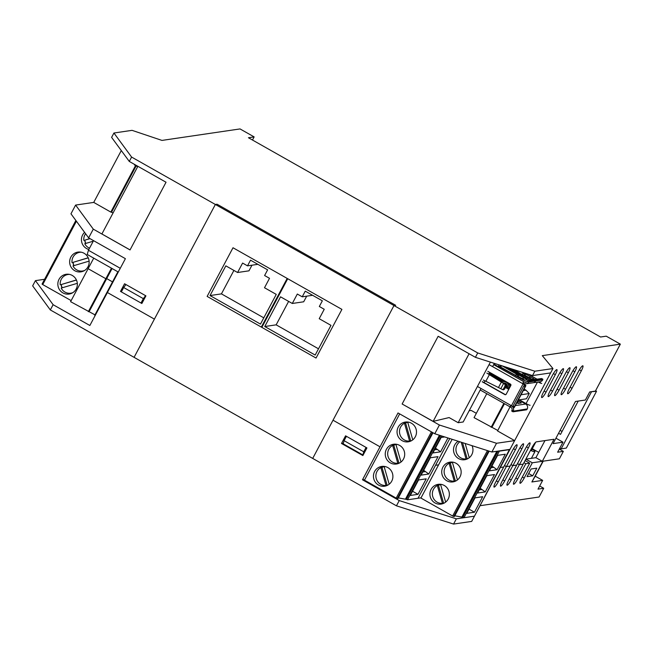<?xml version="1.0" encoding="UTF-8"?>
<svg xmlns="http://www.w3.org/2000/svg" width="653" height="653" viewBox="0 0 653 653"><rect width="100%" height="100%" fill="white"/><g stroke="black" fill="none" stroke-linecap="round" stroke-linejoin="round"><path stroke-width="0.98" d="M531.738 449.721A4 0.555 -152 0 1 531.869 450.007A4 0.555 -152 0 1 530.783 449.852M532.073 449.093A7.493 1.045 -152 0 1 534.954 451.647A7.493 1.045 -152 0 1 530.514 450.374M532.26 448.733L538.709 452.374L532.26 448.733M523.959 462.691L525.82 463.744L517.69 479.024A5.746 1.053 -60.5 0 1 513.552 484.216A5.746 1.053 -60.5 0 1 515.07 479.416L532.138 447.313A5.991 1.102 -60.5 0 1 536.293 441.869L554.022 439.257L542.3 461.312L535.884 457.688L525.902 459.157L532.317 462.781L542.912 461.222L531.885 481.971L542.659 480.379L535.223 476.176L531.885 481.971M532.742 475.808L527.044 476.641L531.109 469.001L536.807 468.16L532.742 475.808L528.71 473.523M539.68 485.995L543.712 488.281L538.015 489.121L542.659 480.379M543.712 488.281L539.068 497.015L480.028 505.708M532.317 462.781L524.188 478.069A5.746 1.053 -60.5 0 1 520.049 483.261A5.746 1.053 -60.5 0 1 521.567 478.453L529.697 463.173L525.094 460.569M525.82 463.744L529.697 463.173M517.47 463.646L519.323 464.699L523.2 464.128L519.437 464.683L517.503 463.581M519.323 464.699L511.193 479.979A5.746 1.053 -60.5 0 1 507.055 485.179A5.746 1.053 -60.5 0 1 508.573 480.371L516.703 465.083L512.94 465.638L511.005 464.536M510.973 464.601L512.825 465.654L516.703 465.083L525.641 448.268A5.991 1.102 -60.5 0 1 529.958 442.848A5.991 1.102 -60.5 0 1 528.375 447.868L519.437 464.683M512.825 465.654L504.696 480.943A5.746 1.053 -60.5 0 1 500.557 486.134A5.746 1.053 -60.5 0 1 502.075 481.326L510.205 466.038L506.442 466.593L504.508 465.499M504.475 465.556L506.328 466.609L510.205 466.038L519.143 449.223A5.991 1.102 -60.5 0 1 523.469 443.803A5.991 1.102 -60.5 0 1 521.886 448.823L512.94 465.638M506.328 466.609L498.206 481.898A5.746 1.053 -60.5 0 1 494.068 487.089A5.746 1.053 -60.5 0 1 495.586 482.281L503.708 466.993L500.345 467.491L503.708 466.993L512.654 450.178A5.991 1.102 -60.5 0 1 516.972 444.758A5.991 1.102 -60.5 0 1 515.388 449.778L506.442 466.593M543.198 461.181L535.223 476.176M525.143 460.594L525.902 459.157M542.3 461.312L559.392 458.798L563.335 451.37L557.638 452.211L562.984 442.171L553.067 443.624L575.481 401.481L585.39 400.02L589.692 391.939L595.389 391.098L620.35 344.147L542.292 355.64L552.96 368.545L534.84 371.214L477.735 352.955L393.979 305.555L333.022 420.205L380.022 446.807L333.022 420.205L312.697 458.422L396.453 505.822L453.557 524.073L471.678 521.412L474.462 516.172L456.349 518.833L399.244 500.573L362.488 479.784L398.02 412.957L434.767 433.755L439.412 425.021L416.312 411.945M113.932 133.008L111.606 137.383L129.286 161.438L166.033 182.236L130.037 249.936L93.289 229.138L88.645 237.872L125.392 258.67L107.394 292.52L154.402 319.121L134.077 357.338L312.697 458.422L393.979 305.555L395.685 305.302L217.065 204.218L215.359 204.471L131.604 157.071L113.932 133.008L132.045 130.347L161.977 140.411L240.035 128.927L254.139 136.901L252.474 140.028M125.939 284.553L123.67 287.524L143.325 298.65L145.595 295.67M143.325 298.65L141.007 303.016L121.344 291.891L123.67 287.524M141.007 303.016L142.207 302.837M341.495 443.469L345.559 435.82L366.929 447.917L362.864 455.557L341.495 443.469L343.356 443.297M343.568 442.53L343.209 443.216M440.367 435.543L406.435 499.365L407.513 499.814L418.002 498.272L449.762 438.547L435.535 465.295L438.579 464.846L435.535 465.295L418.002 498.272L420.63 497.888A2.996 0.416 -152 0 0 420.924 498.059L452.651 516.017L487.44 450.594M509.993 449.346L514.637 440.612L496.517 443.273L491.872 452.015L509.993 449.346L474.462 516.172L509.52 449.419M399.685 413.896L364.456 480.159A2.996 0.416 -152 0 1 363.566 479.62L362.488 479.784M93.738 258.139L88.122 268.693L105.859 278.725L88.122 268.693L70.589 301.67L94.987 314.86M111.467 268.171L105.859 278.725L106.708 278.602L105.859 278.725L88.326 311.701M112.071 268.514L106.708 278.602L112.52 281.884L106.708 278.602L89.175 311.579M117.883 271.803L112.267 282.357L112.675 282.586L112.267 282.357L94.734 315.334L95.142 315.562M53.113 304.698L50.322 309.938L134.077 357.338L215.359 204.471L393.979 305.555L395.685 305.302L217.065 204.218L215.359 204.471L154.402 319.121L107.394 292.52L89.861 325.496L53.113 304.698L35.433 280.635L44.6 279.288M456.349 518.833L453.557 524.073M399.244 500.573L396.453 505.822M35.433 280.635L32.65 285.875L50.322 309.938M590.696 391.792L596.524 391.269L595.577 390.739M591.316 392.143L561.123 448.921L566.339 448.048L596.524 391.269M560.127 430.351L562.07 431.445M578.215 401.081L560.511 434.376L558.568 433.282M561.123 448.921L559.792 448.17M535.884 457.688L544.977 440.587M581.309 370.831L572.02 388.298A5.991 1.102 -60.5 0 1 567.702 393.718A5.991 1.102 -60.5 0 1 569.285 388.706L578.574 371.231A5.991 1.102 -60.5 0 1 582.9 365.819A5.991 1.102 -60.5 0 1 581.309 370.831L579.415 369.753M574.82 371.786L565.531 389.253A5.991 1.102 -60.5 0 1 561.205 394.673A5.991 1.102 -60.5 0 1 562.796 389.661L572.085 372.186A5.991 1.102 -60.5 0 1 576.403 366.774A5.991 1.102 -60.5 0 1 574.82 371.786L572.918 370.708M568.322 372.741L559.033 390.216A5.991 1.102 -60.5 0 1 554.715 395.628A5.991 1.102 -60.5 0 1 556.299 390.616L565.588 373.149A5.991 1.102 -60.5 0 1 569.906 367.729A5.991 1.102 -60.5 0 1 568.322 372.741L566.42 371.671M561.825 373.696L552.536 391.171A5.991 1.102 -60.5 0 1 548.218 396.583A5.991 1.102 -60.5 0 1 549.802 391.571L559.09 374.104A5.991 1.102 -60.5 0 1 563.408 368.684A5.991 1.102 -60.5 0 1 561.825 373.696L559.923 372.626M555.328 374.659L546.039 392.127A5.991 1.102 -60.5 0 1 541.721 397.546A5.991 1.102 -60.5 0 1 543.304 392.526L552.593 375.059A5.991 1.102 -60.5 0 1 556.911 369.639A5.991 1.102 -60.5 0 1 555.328 374.659L553.434 373.581M496.517 443.273L439.412 425.021M491.872 452.015L434.767 433.755M469.164 410.737L471.221 410.435L476.339 413.325M535.689 380.895L528.587 382.127A3.747 3.649 81.6 0 1 526.057 383.809L533.036 382.78A3.747 3.649 81.6 0 0 535.574 381.107L535.844 380.275L534.529 379.54L528.008 380.503L527.306 381.401A2.245 2.188 -98.4 0 1 524.465 382.07L523.82 381.703L522.441 383.523L523.077 383.882L511.47 405.717L510.826 405.358L497.545 430.939L514.637 440.612L552.96 368.545M486.763 393.71L474.045 417.634L497.798 430.466M469.099 353.746L433.143 421.373L449.093 417.569L458.177 422.711L463.189 421.977L481 388.478M93.289 229.138L75.609 205.075L70.965 213.809L88.645 237.872M75.609 205.075L93.73 202.406L110.822 212.086L113.149 212.788M484.118 382.617L485.032 380.895M488.607 374.177L489.595 372.316M492.615 366.643L494.345 363.378M525.877 385.719L514.262 407.554A3.747 0.522 -152 0 1 514.164 407.611L525.771 385.776A3.747 0.522 -152 0 0 525.877 385.719A3.747 0.522 -152 0 0 523.42 383.833L522.857 383.335M491.995 427.184L504.467 403.725M491.138 427.307L503.855 403.383M344.09 440.677L343.209 443.828L362.864 454.945L363.745 451.803L344.09 440.677L346.416 436.31L366.072 447.436L363.745 451.803M125.768 284.447L125.196 285.524M563.335 451.37L559.303 449.093M620.35 344.147L606.245 336.173L600.548 337.005L248.442 137.742L254.139 136.901M555.956 438.196L562.984 442.171M145.921 295.858L141.856 303.498L120.495 291.409L124.56 283.769L145.921 295.858M121.703 291.23L120.495 291.409M110.822 212.086L135.571 165.536M93.73 202.406L121.295 150.565M111.679 211.956L136.175 165.878M458.177 422.711L490.395 362.113M438.661 336.524L475.408 357.322L532.513 375.581L550.634 372.912M129.286 161.438L131.604 157.071M475.408 357.322L477.735 352.955M532.513 375.581L534.84 371.214M316.044 358.04L261.853 327.382L287.728 278.725L341.911 309.391L316.044 358.04L341.911 309.391L287.728 278.725L261.853 327.382L316.044 358.04M261.322 327.08L207.14 296.413L233.007 247.756L287.189 278.423L261.322 327.08L287.189 278.423L233.007 247.756L207.14 296.413L261.322 327.08M474.445 512.221L466.773 513.348L475.009 497.864L482.681 496.729L474.445 512.221L469.025 509.12M488.558 450.954L453.721 516.466L454.464 516.433L489.179 451.15M466.364 459.32A9.991 9.722 81.6 0 1 463.965 458.92M498.076 451.101L462.895 517.258L463.981 517.715L499.374 451.15L498.851 450.986M499.374 451.15L509.854 449.607M463.981 517.715L474.462 516.172M462.895 517.258L454.806 515.788M453.721 516.466L452.651 516.017M440.367 503.3A9.991 9.722 -98.4 0 0 442.767 503.7M439.91 484.24A9.991 9.722 -98.4 0 0 437.477 485.481M431.094 489.383A9.991 9.722 -98.4 0 0 441.093 504.1A9.991 9.722 -98.4 0 0 449.256 492.803A9.991 9.722 -98.4 0 0 431.094 489.383M497.047 469.719L489.375 470.846L497.602 455.361L505.283 454.227L497.047 469.719L491.938 466.013M491.04 467.711L493.358 467.368M494.476 474.543L485.244 491.905L477.572 493.031L486.803 475.678L494.476 474.543M485.244 491.905L480.143 488.199M479.245 489.897L481.563 489.554M496.868 451.28L462.046 516.776M459.981 476.87A9.991 9.722 -98.4 0 0 449.982 462.144A9.991 9.722 -98.4 0 0 441.82 473.449A9.991 9.722 -98.4 0 0 459.981 476.87M472.037 445.673A9.991 9.722 81.6 0 1 464.691 459.728A9.991 9.722 81.6 0 1 458.218 441.248M451.705 462.055A9.991 9.722 -98.4 0 0 449.272 463.295M452.17 481.114A9.991 9.722 -98.4 0 0 454.57 481.506M442.456 503.341A9.452 9.191 81.6 0 1 437.33 485.505L442.456 503.341L443.599 503.177A9.452 9.191 81.6 0 0 444.138 503.104L444.04 503.12M440.604 484.55A9.452 9.191 81.6 0 0 438.473 485.334L437.33 485.505M440.848 484.502A9.452 9.191 81.6 0 1 441.387 484.412L441.289 484.428M441.42 484.42L440.595 484.534A9.452 9.191 81.6 0 1 441.812 484.502M438.473 485.334L443.599 503.177M445.648 502.116L440.595 484.534M454.259 481.155A9.452 9.191 81.6 0 1 449.125 463.312L454.259 481.155L455.394 480.983A9.452 9.191 81.6 0 0 455.941 480.918L455.843 480.935M453.215 462.226L452.39 462.348A9.452 9.191 81.6 0 0 450.268 463.148L449.125 463.312M452.651 462.316A9.452 9.191 81.6 0 1 453.092 462.234A9.452 9.191 81.6 0 1 453.19 462.226L453.092 462.234M457.443 479.931L452.39 462.348A9.452 9.191 81.6 0 1 453.615 462.316M450.268 463.148L455.394 480.983M467.638 458.749L467.736 458.733A9.452 9.191 81.6 0 1 467.197 458.798L466.054 458.969A9.452 9.191 81.6 0 1 459.859 441.779M462.544 442.636L467.197 458.798M469.246 457.745L465.14 443.46M461.238 442.22L466.054 458.969M417.977 494.329L410.304 495.456L418.54 479.963L426.213 478.837L417.977 494.329L412.557 491.227M432.425 432.425L397.261 498.574L398.004 498.533L432.988 432.743M409.896 441.428A9.991 9.722 81.6 0 1 407.496 441.028M404.607 423.209A9.991 9.722 81.6 0 1 407.039 421.969M406.435 499.365L398.346 497.896M397.261 498.574L396.191 498.117L431.421 431.853M364.456 480.159L396.191 498.117M383.907 485.399A9.991 9.722 -98.4 0 0 386.307 485.799M383.442 466.34A9.991 9.722 -98.4 0 0 381.009 467.589M374.626 471.482A9.991 9.722 -98.4 0 0 384.633 486.207A9.991 9.722 -98.4 0 0 392.796 474.911A9.991 9.722 -98.4 0 0 374.626 471.482M447.95 437.967L440.579 451.827L435.478 448.121M444.726 436.939L441.142 437.461L432.906 452.953L440.579 451.827M434.572 449.819L436.898 449.476M438.016 456.651L428.784 474.013L421.112 475.139L430.343 457.777L438.016 456.651M428.784 474.013L423.683 470.307M422.777 472.005L425.103 471.662M439.42 435.241L405.578 498.884M403.521 458.969A9.991 9.722 -98.4 0 0 393.514 444.252A9.991 9.722 -98.4 0 0 385.352 455.549A9.991 9.722 -98.4 0 0 403.521 458.969M415.316 436.784A9.991 9.722 81.6 0 1 397.155 433.363A9.991 9.722 81.6 0 1 414.737 426.278A9.991 9.722 81.6 0 1 415.316 436.784M395.236 444.154A9.991 9.722 -98.4 0 0 392.804 445.403M395.702 463.214A9.991 9.722 -98.4 0 0 398.101 463.614M385.996 485.448A9.452 9.191 81.6 0 1 380.87 467.605L385.996 485.448L387.139 485.277A9.452 9.191 81.6 0 0 387.678 485.212L387.58 485.228M384.388 466.601A9.452 9.191 81.6 0 1 384.927 466.511L384.135 466.642A9.452 9.191 81.6 0 0 382.005 467.442L380.87 467.605M389.188 484.224L384.135 466.642A9.452 9.191 81.6 0 1 385.352 466.609M382.005 467.442L387.139 485.277M397.791 463.263A9.452 9.191 81.6 0 1 392.665 445.419L397.791 463.263L398.934 463.091A9.452 9.191 81.6 0 0 399.375 463.034A9.452 9.191 81.6 0 0 399.473 463.026L399.375 463.034M395.93 444.473A9.452 9.191 81.6 0 0 393.808 445.256L392.665 445.419M396.183 444.415A9.452 9.191 81.6 0 1 396.722 444.326L395.93 444.456A9.452 9.191 81.6 0 1 397.146 444.424M393.808 445.256L398.934 463.091M400.983 462.03L395.93 444.456M409.586 441.069A9.452 9.191 81.6 0 1 404.46 423.234L409.586 441.069L410.729 440.906A9.452 9.191 81.6 0 0 411.268 440.832L411.17 440.848M408.549 422.148L407.725 422.271A9.452 9.191 81.6 0 0 405.603 423.062L404.46 423.234M407.978 422.23A9.452 9.191 81.6 0 1 408.517 422.14L408.419 422.156M412.778 439.844L407.725 422.271A9.452 9.191 81.6 0 1 408.941 422.238M405.603 423.062L410.729 440.906M452.309 344.245L438.13 336.303L402.134 404.003L433.143 421.373M137.873 166.303L101.892 233.97L130.053 249.903M84.71 240.182A9.991 9.746 -100.6 0 0 85.625 243.463M71.161 300.6L42.723 284.577L76.409 221.22M42.053 284.071L75.862 220.477L42.053 284.071L42.723 284.577M71.022 293.556A9.991 9.746 79.4 0 1 68.377 293.213M62.035 287.834A9.991 9.746 79.4 0 1 61.121 284.561M65.047 275.476A9.991 9.746 79.4 0 1 67.398 274.195M76.181 289.01A9.991 9.746 79.4 0 1 58.019 285.973A9.991 9.746 79.4 0 1 75.47 278.349A9.991 9.746 79.4 0 1 76.181 289.01M70.818 257.16A9.991 9.746 79.4 0 1 88.979 260.196A9.991 9.746 79.4 0 1 71.528 267.812A9.991 9.746 79.4 0 1 70.818 257.16M84.604 232.378A9.991 9.746 -100.6 0 0 88.849 249.47M76.842 253.282A9.991 9.746 79.4 0 1 79.193 252.009M82.817 271.37A9.991 9.746 79.4 0 1 80.172 271.028M73.83 265.649A9.991 9.746 79.4 0 1 72.916 262.375M77.315 283.329L61.186 288.087A9.452 9.215 -100.6 0 0 72.907 292.601M76.45 280.055L61.292 284.528A9.452 9.215 -100.6 0 0 62.215 287.785M61.292 284.528L76.401 279.949M69.504 274.407A9.452 9.215 -100.6 0 0 60.215 284.732M89.11 261.135L72.981 265.902A9.452 9.215 -100.6 0 0 84.71 270.415M88.245 257.862L73.087 262.343A9.452 9.215 -100.6 0 0 74.009 265.591M73.087 262.343L88.196 257.764M81.299 252.213A9.452 9.215 -100.6 0 0 72.01 262.539M93.24 241.218L84.784 243.708A9.452 9.215 -100.6 0 0 89.526 248.189M90 238.639L84.89 240.149A9.452 9.215 -100.6 0 0 85.812 243.406M84.89 240.149L89.869 238.565M85.6 233.733A9.452 9.215 -100.6 0 0 83.804 240.353M134.689 164.499L134.469 164.915L137.652 166.711M288.626 301.392L276.154 324.843L318.501 348.808M306.69 296.16L303.694 301.792L292.299 303.474L297.319 294.038L302.233 296.821L305.253 291.14L322.345 300.813L319.325 306.494L324.239 309.277L319.219 318.705L330.973 325.357L315.179 355.061L264.759 326.524L280.545 296.821L292.299 303.474M276.154 324.843L264.759 326.524M312.591 295.295L302.233 296.821M233.905 270.424L221.432 293.874L263.788 317.848M251.976 265.2L248.981 270.832L237.586 272.505L242.598 263.069L247.511 265.853L250.532 260.172L267.624 269.852L264.604 275.525L269.518 278.309L264.506 287.744L276.252 294.389L260.465 324.092L210.037 295.556L225.832 265.853L237.586 272.505M221.432 293.874L210.037 295.556M257.87 264.326L247.511 265.853M490.068 372.594L489.538 373.598L500.68 379.907M510.213 385.303L509.585 384.952M490.876 373.043L490.672 373.434L500.973 379.262M509.193 383.915L509.854 384.291M507.21 385.229L504.214 383.531M488.722 373.957L498.696 379.597M503.137 382.764L506.581 384.062M509.911 385.947L510.434 386.241M509.267 388.429L505.904 386.527M506.197 385.874L507.691 386.723M518.286 399.995L526.449 398.787L529.24 393.547L521.07 394.755M523.29 390.576L526 390.176L524.081 389.09M490.672 373.434L491.382 373.328M488.86 373.704L489.538 373.598M508.769 389.359L505.406 387.458M502.435 365.958L498.157 366.594L499.063 364.88M498.157 366.594L493.913 364.194M526 390.176L529.24 393.547M499.676 380.617L505.993 381.597L504.9 381.776A4.367 4.253 81.6 0 1 508.328 384.739L509.422 388.127M500.443 381.083L504.9 381.776M508.663 383.115A4.367 4.253 81.6 0 1 509.471 384.576L510.164 386.739M504.728 383.009A3.118 3.036 81.6 0 1 507.177 385.131L508.01 387.719M497.749 379.45L503.887 380.405M498.517 379.915L504.728 380.887M509.25 383.442A3.118 3.036 81.6 0 1 510.026 384.707L510.483 386.135M498.99 378.952L502.206 379.458M499.839 379.434L503.047 379.932M489.521 374.487A24.545 3.649 -148.9 0 1 488.705 373.989M483.244 380.022A26.047 3.396 25.1 0 0 485.848 381.287L502.484 389.555L503.398 389.033L505.095 385.825L506.067 386.217L505.969 384.944L504.598 383.833L489.375 374.651A26.047 3.861 -149.1 0 1 486.836 373.083M534.529 379.54L535.844 380.275M526.057 383.809A3.747 3.649 81.6 0 1 523.771 383.376L523.126 383.017L522.441 383.523L489.056 364.627M535.811 380.266L529.289 381.23L528.718 381.915M525.094 380.299L523.322 379.287M521.951 378.503L518.539 376.552M498.941 366.472L524.155 380.438L527.249 379.981L526.653 379.483L503.757 366.382M524.726 384.633L525.159 383.825M480.192 389.996L510.997 407.399A2.245 2.188 81.6 0 1 511.976 410.231L511.723 411.072L512.989 411.774M487.799 371.304L510.442 384.119A0.996 0.971 -98.4 0 1 510.834 385.474L506.189 394.208A0.996 0.971 -98.4 0 1 504.875 394.6L482.224 381.785M505.651 394.673A0.996 0.971 -98.4 0 1 505.218 394.551L482.567 381.736M529.983 380.209L507.871 367.696M502.328 365.974L517.584 374.7L515.029 375.075L499.512 366.39M517.135 402.158L519.159 403.317M525.363 403.832L525.657 403.35M530.04 380.201L508.034 367.753M521.625 372.096L524.416 373.696L525.567 376.552M512.279 369.108L530.995 379.434L534.113 378.96L523.249 372.618M522.604 374.887L513.96 369.647M531.934 379.295L530.154 378.275M528.791 377.491L525.379 375.54M530.114 405.26A3.747 0.522 -152 0 1 526.057 403.57L525.412 403.211L525.069 403.668L525.706 404.027A3.747 3.649 81.6 0 1 527.281 408.892L513.16 411.178L513.038 411.798L526.596 409.806L527.167 409.121M513.16 411.178L513.266 410.957A3.747 3.649 81.6 0 0 511.691 406.093L511.079 405.497M518.017 400.95L521.339 402.983L518.221 403.456L516.792 402.803M493.676 364.643L523.82 381.703L523.126 383.017M533.06 382.78A3.747 3.649 -98.4 0 0 535.631 381.099L535.591 381.074M520.768 378.699L523.2 378.34L520.71 378.667M523.175 378.348L523.388 379.826L522.914 379.899M523.763 379.54L523.331 379.401M527.542 377.654L530.04 377.336L530.195 378.83L529.754 378.895M527.608 377.687L530.007 377.336M542.855 379.23L541.598 378.511L542.855 379.23L536.325 380.193L535.631 381.099M542.88 379.238L542.725 379.858L535.762 380.879M533.093 382.772L540.072 381.744A3.747 3.649 -98.4 0 0 542.61 380.07L542.725 379.858M534.799 379.679L536.325 380.193M511.03 405.717L510.352 407.039M517.911 400.697L518.098 401.603L517.372 401.709M541.729 383.425A3.747 0.522 -152 0 1 538.186 382.021M540.447 382.699L538.537 381.972M541.615 378.536L535.044 379.466M485.848 381.287L489.375 374.651L505.969 384.944M506.067 386.217L504.402 389.351L503.398 389.033M502.614 389.58L504.402 389.351M505.095 385.825L504.998 384.552M518.727 377.556L517.584 374.7M515.029 375.075L515.764 375.891M525.771 385.776L525.02 386.69L523.739 385.964L513.054 406.052L512.793 406.892L514.164 407.611M513.054 406.052L514.344 406.778L525.02 386.69M514.344 406.778L514.074 407.611L512.817 406.892M523.077 383.882L524.555 385.017L523.739 385.964M511.47 405.717L512.809 406.623M120.274 268.293L88.424 250.262L93.542 240.647M118.291 272.032L87.241 254.466L88.424 250.262M517.69 479.024L515.837 477.98M511.193 479.979L509.34 478.935M504.696 480.943L502.843 479.89M498.206 481.898L496.345 480.845M524.188 478.069L522.327 477.017M526.481 446.791L528.375 447.868M519.984 447.746L521.886 448.823M513.487 448.701L515.388 449.778M570.085 387.205L572.02 388.298M563.588 388.16L565.531 389.253M557.091 389.115L559.033 390.216M550.601 390.07L552.536 391.171M544.104 391.025L546.039 392.127M452.154 439.314L420.924 498.059M407.513 499.814L441.501 435.902M508.328 384.739L509.471 384.576M526.31 380.119L526.653 379.483M524.465 382.07L527.077 381.687M510.826 405.358L477.449 386.47M480.208 389.98L510.262 406.99M528.253 374.218L537.019 379.181M521.861 374.071L524.416 373.696M519.429 399.824L525.412 403.211M537.452 382.136L526.057 403.57M518.523 399.963L525.069 403.668M515.323 405.554L525.706 404.027M513.266 410.957L511.976 410.231M523.143 375.189L525.249 374.879M533.15 379.115L533.485 378.479M520.719 402.493L520.376 403.138M518.082 401.603L517.2 402.028L518.098 401.603M498.574 387.319L501.439 381.94M500.9 388.576L503.626 383.442M518.417 375.883L516.303 376.201M527.306 381.401L528.587 382.127M528.008 380.503L529.289 381.23M525.714 385.784L524.432 385.058M531.395 458.349L534.954 451.647M535.746 442.171L531.558 450.064M71.128 293.132L72.45 292.879M67.651 274.554L68.973 274.309M82.931 270.938L84.253 270.693M79.446 252.368L80.768 252.123M528.342 374.242L537.052 379.173M523.2 378.34L523.388 379.834M513.005 411.798L511.723 411.072M530.228 378.822L530.04 377.336M502.484 389.555L503.496 389.874"/></g></svg>
